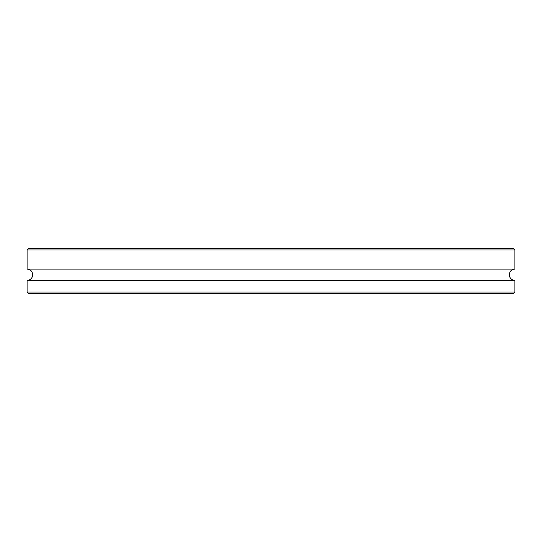 <?xml version="1.0" encoding="UTF-8"?>
<svg xmlns="http://www.w3.org/2000/svg" width="542" height="542" viewBox="0 0 542 542"><rect width="100%" height="100%" fill="white"/><g stroke="black" fill="none" stroke-linecap="round" stroke-linejoin="round"><path stroke-width="0.81" d="M271 269.123L514.9 269.123L514.9 249.984L27.1 249.984L27.1 269.123L271 269.123M27.1 249.984L28.604 248.487L513.396 248.487L514.9 249.984M514.9 292.016L513.396 293.513L28.604 293.513L27.1 292.016L514.9 292.016L514.9 280.383L27.1 280.383C30.521 280.045 32.398 278.168 32.73 274.753C32.398 271.332 30.521 269.455 27.1 269.123M514.9 280.383C511.479 280.045 509.602 278.168 509.27 274.753C509.602 271.332 511.479 269.455 514.9 269.123M27.1 292.016L27.1 280.383"/></g></svg>
